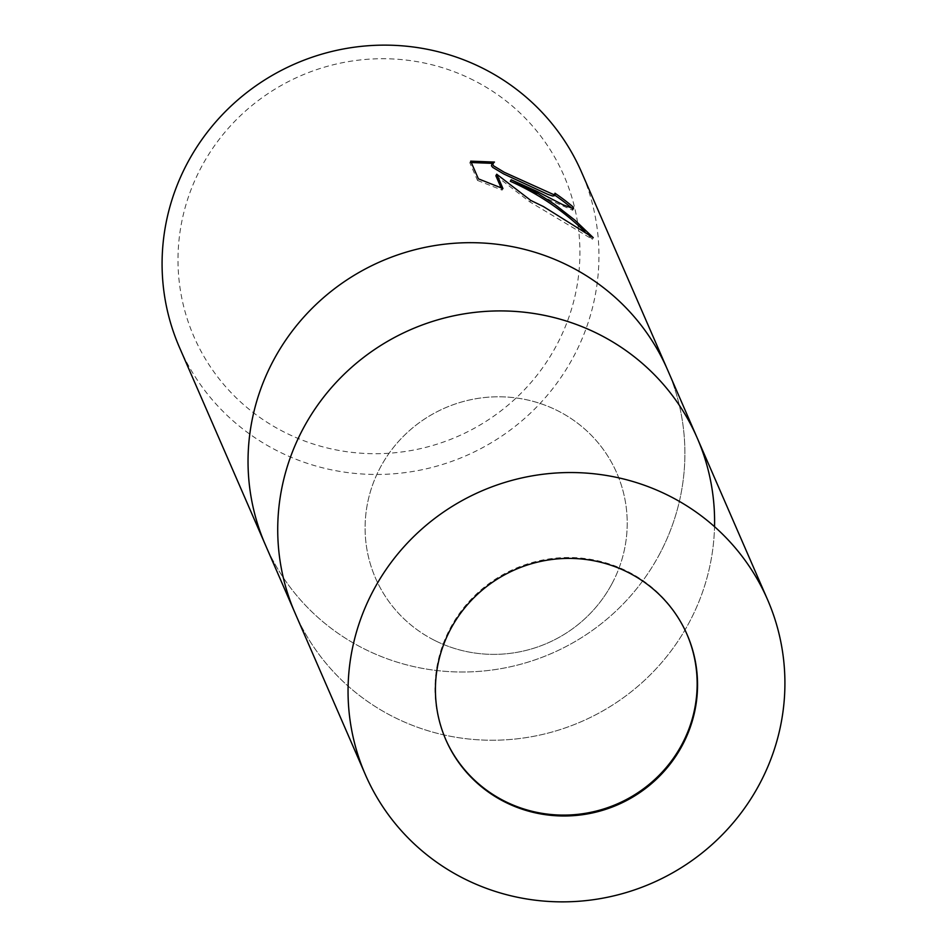 <?xml version="1.0" encoding="UTF-8"?>
<svg xmlns="http://www.w3.org/2000/svg" width="947" height="947" viewBox="0 0 947 947"><rect width="100%" height="100%" fill="white"/><g stroke="black" fill="none" stroke-linecap="round" stroke-linejoin="round"><path stroke-width="0.71" stroke-dasharray="4.74 3.55" d="M611.75 584.145A131.586 128.259 156.5 0 0 616.817 473.086A131.586 128.259 156.5 0 0 502.028 396.829A131.586 128.259 156.5 0 0 380.564 467.013A131.586 128.259 156.5 0 0 375.497 578.072A131.586 128.259 156.5 0 0 490.286 654.33A131.586 128.259 156.5 0 0 611.75 584.145M686.942 634.253A131.586 128.259 156.5 0 0 686.753 633.803A131.586 128.259 156.5 0 0 571.964 557.546A131.586 128.259 156.5 0 0 450.5 627.731A131.586 128.259 156.5 0 0 445.433 738.802A131.586 128.259 156.5 0 0 445.623 739.252M303.502 427.973A219.302 213.773 156.5 0 0 393.218 716.761A219.302 213.773 156.5 0 0 688.812 623.185A219.302 213.773 156.5 0 0 697.252 438.082A219.302 213.773 156.5 0 1 643.546 681.272A219.302 213.773 156.5 0 1 393.218 716.761A219.302 213.773 156.5 0 1 295.062 613.076A219.302 213.773 156.5 0 0 486.379 740.163A219.302 213.773 156.5 0 0 688.812 623.185A219.302 213.773 156.5 0 0 714.535 526.674M659.124 554.942A219.302 213.773 156.5 0 0 667.564 369.839A219.302 213.773 156.5 0 1 613.845 613.04A219.302 213.773 156.5 0 1 363.53 648.529A219.302 213.773 156.5 0 1 265.373 544.833A219.302 213.773 156.5 0 0 456.679 671.932A219.302 213.773 156.5 0 0 659.124 554.942A219.302 213.773 156.5 0 0 569.407 266.154A219.302 213.773 156.5 0 0 273.813 359.73A219.302 213.773 156.5 0 0 363.53 648.529A219.302 213.773 156.5 0 0 659.124 554.942M179.421 347.3A219.302 213.773 156.5 0 0 277.578 450.985A219.302 213.773 156.5 0 0 527.905 415.496A219.302 213.773 156.5 0 0 581.612 172.307M473.666 80.317A201.758 196.668 156.5 0 0 201.711 166.412A201.758 196.668 156.5 0 0 284.254 432.104A201.758 196.668 156.5 0 0 556.197 346.01A201.758 196.668 156.5 0 0 473.666 80.317M554.646 195.094A217.55 212.057 156.5 0 0 554.161 194.762L554.279 195.769M554.161 194.762L554.989 193.224M471.286 162.529L469.819 162.73L477.525 180.439L478.389 178.841M469.819 162.73L470.683 161.132M491.434 164.683L493.647 163.618L494.476 162.067M493.647 163.618L492.156 163.358M510.35 181.303L553.51 201.735L572.686 210.258L572.568 209.015M495.873 175.775L529.906 201.924L592.372 239.26L584.82 231.601M477.525 180.439L502.123 190.134L501.129 187.849M502.123 190.134L502.964 188.571M529.906 201.924L530.734 200.397M592.372 239.26L593.236 237.661M434.389 640.29A131.586 128.259 156.5 0 0 584.583 618.995A131.586 128.259 156.5 0 0 616.817 473.086A131.586 128.259 156.5 0 0 557.925 410.868A131.586 128.259 156.5 0 0 407.731 432.163A131.586 128.259 156.5 0 0 375.497 578.072A131.586 128.259 156.5 0 0 434.389 640.29M686.753 633.803L687.143 634.703M573.527 208.683L572.686 210.258M445.433 738.802L445.824 739.702"/><path stroke-width="1.42" d="M445.623 739.252A131.586 128.259 156.5 0 0 560.47 815.059A131.586 128.259 156.5 0 0 681.686 744.863A131.586 128.259 156.5 0 0 686.942 634.253M767.579 599.7L697.252 438.082A219.302 213.773 156.5 0 0 505.947 310.995A219.302 213.773 156.5 0 0 303.502 427.973A219.302 213.773 156.5 0 0 295.062 613.076L179.421 347.3A219.302 213.773 156.5 0 1 233.14 104.099A219.302 213.773 156.5 0 1 483.467 68.61A219.302 213.773 156.5 0 1 581.612 172.307L667.564 369.839A219.302 213.773 156.5 0 0 476.258 242.752A219.302 213.773 156.5 0 0 273.813 359.73A219.302 213.773 156.5 0 0 265.373 544.833A219.302 213.773 156.5 0 1 319.08 301.643A219.302 213.773 156.5 0 1 569.407 266.154A219.302 213.773 156.5 0 1 667.564 369.839L697.252 438.082A219.302 213.773 156.5 0 0 599.108 334.386A219.302 213.773 156.5 0 0 348.78 369.875A219.302 213.773 156.5 0 0 295.062 613.076L365.388 774.693A219.302 213.773 156.5 0 0 463.533 878.39A219.302 213.773 156.5 0 0 713.86 842.901A219.302 213.773 156.5 0 0 767.579 599.7A219.302 213.773 156.5 0 0 669.422 496.015A219.302 213.773 156.5 0 0 419.095 531.504A219.302 213.773 156.5 0 0 365.388 774.693M714.535 526.674A219.302 213.773 156.5 0 0 551.734 316.996A219.302 213.773 156.5 0 0 303.502 427.973M536.854 191.33L511.179 179.752L537.778 193.448L554.812 204.469L574.829 220.106L593.236 237.661L543.507 206.6L530.734 200.397L496.713 174.224L502.964 188.571L478.389 178.841L470.683 161.132L494.476 162.067L492.274 163.121L493.529 165.796L504.337 172.307L553.356 194.455L555.108 194.23L554.989 193.224A219.302 213.773 -23.5 0 1 573.278 207.097L573.527 208.683L562.944 204.777L536.854 191.33M555.108 194.23L554.279 195.769L552.527 195.982L547.863 194.384L503.508 173.857L492.689 167.359L491.457 165.796L492.274 163.121M492.156 163.358L471.286 162.529M572.568 209.015L572.426 208.671A217.55 212.057 156.5 0 0 554.646 195.094M572.426 208.671L573.278 207.097M584.82 231.601C562.838 210.341 538.014 193.567 510.35 181.303L511.179 179.752M501.129 187.849L495.873 175.775L496.713 174.224M504.715 801.908A131.586 128.259 156.5 0 0 654.91 780.624A131.586 128.259 156.5 0 0 687.143 634.703A131.586 128.259 156.5 0 0 628.252 572.485A131.586 128.259 156.5 0 0 478.046 593.781A131.586 128.259 156.5 0 0 445.824 739.702A131.586 128.259 156.5 0 0 504.715 801.908"/></g></svg>

